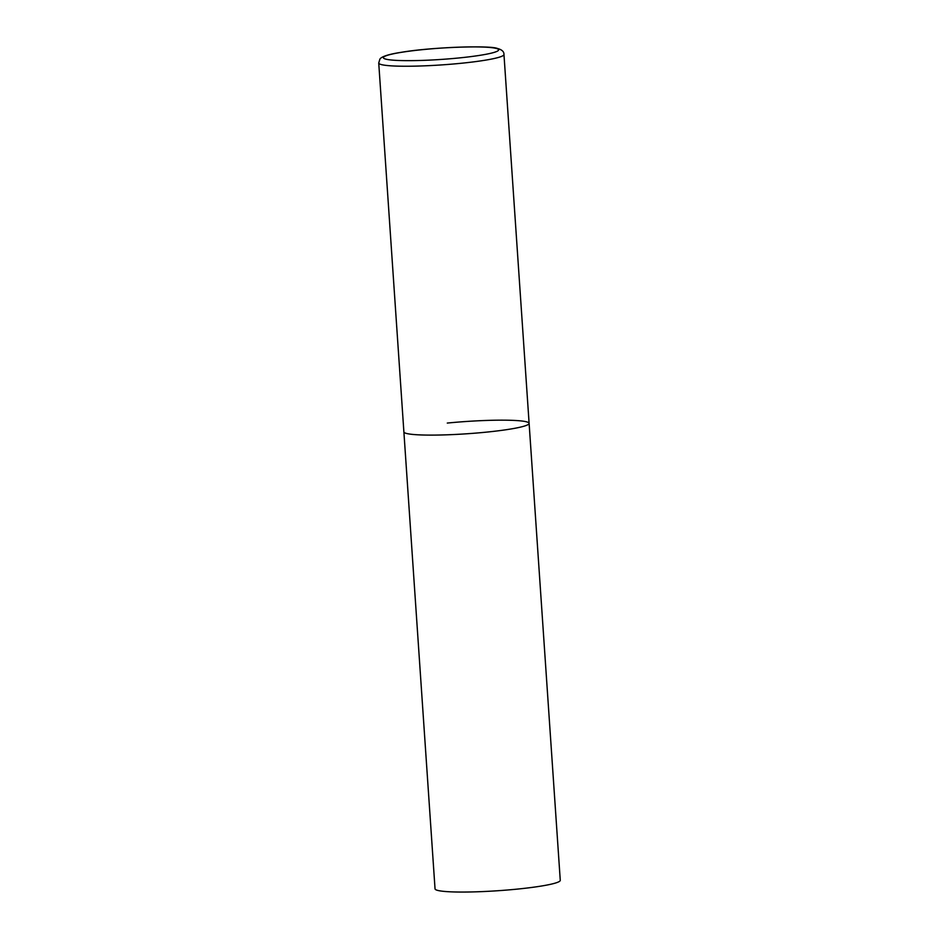 <?xml version="1.0" encoding="UTF-8"?>
<svg xmlns="http://www.w3.org/2000/svg" width="939" height="939" viewBox="0 0 939 939"><rect width="100%" height="100%" fill="white"/><g stroke="black" fill="none" stroke-linecap="round" stroke-linejoin="round"><path stroke-width="1.41" d="M406.904 433.548A62.76 6.15 -3.9 0 0 476.425 433.055A62.76 6.15 -3.9 0 0 529.115 423.372A62.76 6.15 176.1 0 1 485.709 432.21A62.76 6.15 176.1 0 1 403.887 431.905A62.76 6.15 -3.9 0 0 406.904 433.548M447.281 423.066A62.76 6.15 176.1 0 1 529.115 423.372L503.961 54.497C504.102 51.657 501.896 49.638 497.341 48.441C490.604 45.342 432.151 47.044 401.552 52.267C383.159 55.014 380.236 58.218 379.861 59.239L378.734 63.03A62.76 6.15 -3.9 0 0 381.762 64.685A62.76 6.15 -3.9 0 0 451.283 64.181A62.76 6.15 -3.9 0 0 503.961 54.497M529.115 423.372L560.266 880.301A62.76 6.15 176.1 0 1 516.861 889.151A62.76 6.15 176.1 0 1 435.039 888.846L378.734 63.03M386.187 59.227A57.737 5.657 -3.9 0 0 458.69 57.983A57.737 5.657 -3.9 0 0 495.839 48.335A57.737 5.657 -3.9 0 0 423.336 49.567A57.737 5.657 -3.9 0 0 386.187 59.227"/></g></svg>
